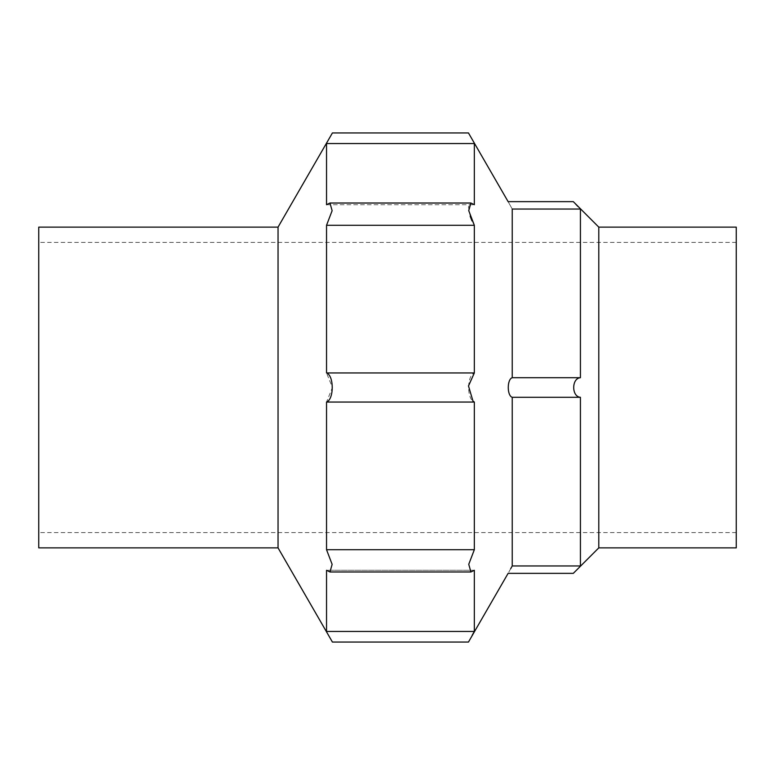 <?xml version="1.0" encoding="UTF-8"?>
<svg xmlns="http://www.w3.org/2000/svg" width="775" height="775" viewBox="0 0 775 775"><rect width="100%" height="100%" fill="white"/><g stroke="black" fill="none" stroke-linecap="round" stroke-linejoin="round"><path stroke-width="0.58" stroke-dasharray="3.88 2.91" d="M474.339 549.708L326.537 549.708L332.126 564.307L329.966 571.979L326.537 570.284L474.339 570.284L470.9 571.979L468.739 564.336L474.339 549.708L474.339 402.051C466.763 399.425 466.734 375.613 474.339 372.949L474.339 225.292L472.052 220.991M468.458 642.058L472.178 635.297M326.537 631.451C334.132 645.11 334.132 645.11 326.537 631.451L474.339 631.451L474.339 570.284L326.537 570.284L326.537 631.451M580.427 397.294C571.475 396.742 571.466 378.258 580.427 377.706L580.427 209.037L512.236 209.037C506.937 199.533 506.937 199.533 512.236 209.037L512.236 377.706C506.957 379.188 506.918 395.744 512.236 397.294L512.236 565.963L580.427 565.963C571.466 575.224 571.466 575.224 580.427 565.963L580.427 397.294L512.236 397.294M573.306 201.645L575.728 204.193M577.908 206.45L580.427 209.037M598.784 547.877L598.784 227.123M580.427 377.706L512.236 377.706M736.25 547.877L736.25 227.123M736.25 387.5L736.25 242.401L736.25 387.5M38.75 547.877L38.75 227.123M278.041 547.877L278.041 227.123M470.202 216.38L468.478 206.809L470.909 203.021L474.339 204.716L474.339 143.549C466.744 129.9 466.744 129.9 474.339 143.549L326.537 143.549C334.132 129.89 334.132 129.89 326.537 143.549L326.537 204.716L329.966 203.021L332.136 210.645L326.537 225.292L474.339 225.292M326.537 204.716L474.339 204.716L326.537 204.716M474.339 372.949L326.537 372.949L332.417 387.5L326.537 402.051L474.339 402.051M326.537 549.708L326.537 402.051M326.537 372.949L326.537 225.292M510.686 568.705L508.119 573.355M470.9 571.979L329.966 571.979M736.25 242.401L38.75 242.401M736.25 532.599L38.75 532.599M470.909 203.021L329.966 203.021"/><path stroke-width="1.16" d="M474.339 402.051L326.537 402.051C334.103 399.445 334.151 375.642 326.537 372.949L474.339 372.949L468.497 385.96L472.953 401.024L474.339 402.051L474.339 549.708L468.749 564.287L470.9 571.979L474.339 570.284L474.339 631.451C466.753 645.1 466.753 645.1 474.339 631.451L326.537 631.451C334.132 645.11 334.132 645.11 326.537 631.451L326.537 570.284L329.966 571.979L332.136 564.355L326.537 549.708L474.339 549.708M472.178 635.297L473.719 632.536M512.236 377.706L512.236 209.037C506.937 199.533 506.937 199.533 512.236 209.037L580.427 209.037C571.466 199.766 571.466 199.766 580.427 209.037L580.427 377.706L512.236 377.706C506.918 379.256 506.957 395.812 512.236 397.294L512.236 565.963L510.686 568.705M575.728 204.193L577.908 206.45M598.784 547.877L736.25 547.877L736.25 227.123L598.784 227.123L598.784 547.877L573.306 573.355L508.119 573.355L468.458 642.058L332.417 642.058L278.041 547.877L38.75 547.877L38.75 227.123L278.041 227.123L278.041 547.877M512.236 565.963C506.937 575.467 506.937 575.467 512.236 565.963L580.427 565.963C571.466 575.224 571.466 575.224 580.427 565.963L580.427 397.294C571.466 396.742 571.466 378.268 580.427 377.706M472.052 220.991L470.202 216.38M326.537 372.949L326.537 225.292L332.126 210.693L329.966 203.021L326.537 204.716L326.537 143.549C334.132 129.89 334.132 129.89 326.537 143.549L474.339 143.549C466.744 129.9 466.744 129.9 474.339 143.549L474.339 204.716L470.9 203.021L468.739 210.645L474.339 225.292L474.339 372.949M326.537 402.051L326.537 549.708M580.427 397.294L512.236 397.294M326.537 225.292L474.339 225.292M470.9 571.979L329.966 571.979M598.784 227.123L573.306 201.645L508.119 201.645L468.458 132.942L332.417 132.942L278.041 227.123M470.9 203.021L329.966 203.021"/></g></svg>
